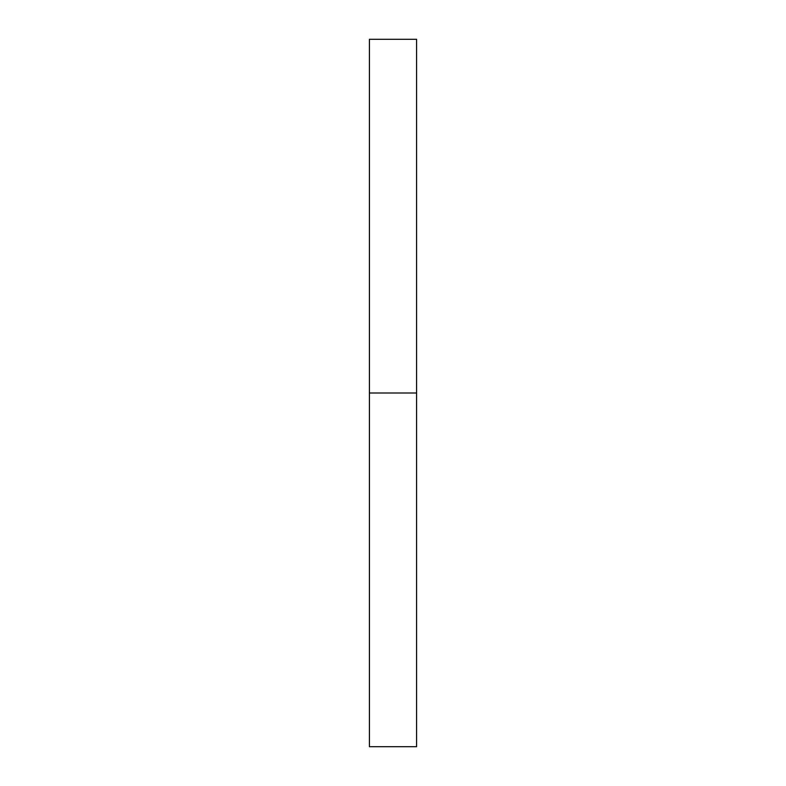 <?xml version="1.0" encoding="UTF-8"?>
<svg xmlns="http://www.w3.org/2000/svg" width="786" height="786" viewBox="0 0 786 786"><rect width="100%" height="100%" fill="white"/><g stroke="black" fill="none" stroke-linecap="round" stroke-linejoin="round"><path stroke-width="1.18" d="M369.42 746.7L369.42 39.3L369.42 393L416.58 393L416.58 39.3L416.58 393L369.42 393L369.42 746.7L416.58 746.7L416.58 393L416.58 746.7M369.42 39.3L416.58 39.3"/></g></svg>
